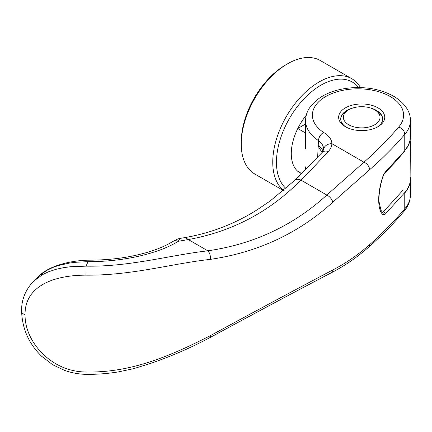 <?xml version="1.0" encoding="UTF-8"?>
<svg xmlns="http://www.w3.org/2000/svg" width="432" height="432" viewBox="0 0 432 432"><rect width="100%" height="100%" fill="white"/><g stroke="black" fill="none" stroke-linecap="round" stroke-linejoin="round"><path stroke-width="0.65" d="M305.575 133.007L297.783 128.509A41.931 24.208 -60 0 1 306.256 115.263A41.931 24.208 -60 0 0 291.281 153.657A41.931 24.208 -60 0 0 299.965 172.854A41.931 24.208 -60 0 1 297.783 171.299L301.687 173.556M404.762 150.196A52.412 30.262 180 0 0 410.076 139.892L410.4 141.928L410.076 182.682A52.412 30.262 0 0 1 404.762 192.991M348.721 109.798A18.344 10.589 180 0 1 374.668 109.798L374.668 109.798A18.344 10.589 180 0 1 374.668 124.772A18.344 10.589 180 0 1 348.721 124.772A18.344 10.589 180 0 1 348.721 109.798L346.869 110.867A20.963 12.101 0 0 0 340.735 119.21M376.52 110.867L374.668 109.798L376.52 110.867A20.963 12.101 0 0 1 382.655 119.21M305.575 124.006L297.783 128.509M301.59 173.653A41.931 24.208 -60 0 1 299.965 172.854A41.931 24.208 -60 0 0 301.59 173.653M287.572 63.796L285.719 64.865A62.894 36.31 -60 0 0 241.25 141.89L241.25 144.029A65.513 37.827 -60 0 1 287.572 63.796A65.513 37.827 -60 0 1 320.333 60.55L351.832 78.737A65.513 37.827 -60 0 1 360.499 87.604M283.419 190.534L254.815 174.02A65.513 37.827 -60 0 1 241.25 144.029M283.619 190.366A65.513 37.827 -60 0 1 272.749 162.216A65.513 37.827 -60 0 1 301.347 96.287A65.513 37.827 -60 0 1 351.832 78.737M285.903 188.406A62.894 36.31 -60 0 1 276.458 162.216A62.894 36.31 -60 0 1 308.68 94.246A62.894 36.31 -60 0 1 358.657 87.572M404.762 208.818L404.762 192.559A52.412 30.262 180 0 0 410.4 178.907L410.4 195.167A52.412 30.256 -0 0 0 410.4 195.161A52.412 30.256 -0 0 1 404.762 208.818L403.85 211.486C393.914 223.328 382.12 235.283 368.453 247.352L368.453 247.352C356.67 257.661 344.072 266.247 330.664 273.11L330.664 273.11C296.509 290.963 256.295 312.449 210.028 337.565L210.028 337.565C190.912 347.776 171.061 356.4 150.487 363.436L133.828 368.615L118.541 371.866C107.838 373.631 97 374.463 86.033 374.371L85.99 371.974C131.944 373.064 172.222 355.039 210.395 335.637C257.801 309.857 298.593 287.971 332.775 269.978C345.713 263.326 358.004 254.875 369.646 244.642C382.606 233.204 394.313 221.265 404.762 208.818M410.4 120.463A52.407 30.256 180 0 1 410.4 120.701A52.407 30.256 180 0 1 410.4 120.706L410.4 136.971A52.412 30.262 180 0 1 404.762 150.622L404.762 134.363C394.313 146.637 382.606 158.414 369.646 169.684L332.775 202.219C298.593 233.318 257.801 252.364 210.395 259.367C172.222 263.536 131.949 275.594 85.973 275.157C52.072 275.162 24.629 287.059 25.067 314.69C24.619 342.16 51.97 372.044 85.995 371.974M377.222 127.127A20.963 12.101 0 0 0 382.66 118.994A20.963 12.101 0 0 0 376.52 110.435A20.963 12.101 0 0 0 370.861 108.113M378 107.87A23.063 13.316 180 0 1 378 126.7A23.063 13.316 180 0 1 345.389 126.7L345.389 126.7A23.063 13.316 180 0 1 345.389 107.87A23.063 13.316 180 0 1 378 107.87M383.778 174.199L383.184 176.105L383.778 174.199L385.193 172.174L404.762 150.622M383.011 176.024C377.266 192.537 377.266 210.038 383.011 214.742L383.778 214.996L385.193 214.159A2.095 1.485 -135.2 0 0 383.373 211.82L382.342 212.36M352.528 108.113A20.963 12.101 0 0 0 340.729 118.994A20.963 12.101 0 0 0 346.167 127.127M322.061 152.539L318.908 147.42L318.211 145.508L317.655 157.151M323.082 151.168L321.511 148.246L318.211 145.508A550.541 313.897 60.1 0 1 318.53 140.627A6.815 4.19 -56.6 0 1 323.66 132.473C328.968 135.632 331.711 139.374 331.9 143.694C331.727 146.48 330.534 149.089 328.331 151.513L309.188 171.844L300.893 180.074L326.83 195.048C293.312 225.596 253.643 244.188 207.819 250.825C169.56 255.22 129.497 266.949 86.065 266.15L70.427 266.733L63.558 267.667L55.955 269.32L48.352 271.852L42.822 274.466L33.842 280.994C25.434 289.694 21.357 299.786 21.6 311.267L21.6 311.267A6.815 3.931 180 0 1 21.6 311.251C22.28 328.99 28.966 343.996 41.65 356.276L52.715 364.765L64.589 370.408C71.523 372.843 78.673 374.166 86.033 374.371M410.4 120.706A52.407 30.256 180 0 1 404.762 134.363A6.815 5 -139.8 0 0 398.639 127.073C388.363 139.239 376.801 150.946 363.96 162.205L326.83 195.048A6.815 3.672 -132.2 0 1 332.775 202.219M410.4 195.167L410.022 199.228C409.131 203.747 407.063 207.846 403.807 211.534L403.85 211.486M86.049 266.123A795.955 156.773 -81.3 0 1 88.052 261.657L75.643 262.278L69.622 263.045L58.374 265.54L53.152 267.343L46.289 270.659L38.61 276.404C47.763 266.636 68.602 260.615 88.063 260.188L88.074 261.565M210.395 259.367A6.815 3.559 -98.1 0 0 207.819 250.825L188.293 239.549C232.254 231.584 269.789 211.756 300.893 180.074A10.481 5.805 -133.7 0 0 294.775 180.311L270.157 200.988L256.883 209.984C234.085 224.262 209.552 233.555 183.287 237.875L183.287 237.875A16.243 8.84 -99.2 0 1 188.293 239.549L178.286 241.294C159.586 253.114 124.276 261.835 88.052 261.657M398.639 127.073A45.598 26.325 0 0 0 383.643 93.382A45.598 26.325 0 0 0 323.86 97.686A45.598 26.325 0 0 0 323.66 132.473M385.193 214.159L404.762 192.559M305.575 149.035L305.575 120.706A52.412 30.262 180 0 0 318.53 140.627C322.115 143.321 323.789 146.362 323.552 149.737L322.083 152.518L294.775 180.311M369.646 169.684A6.815 4.644 -131.2 0 0 363.96 162.205L331.9 143.694A8.386 6.836 -175.1 0 0 323.552 149.737M178.286 241.294A8.386 6.593 -122.2 0 0 172.697 241.564A8.386 6.593 -122.2 0 0 172.654 241.591L177.698 239.009L179.917 238.426L178.286 241.294M85.973 275.157L86.071 266.15M383.184 176.105L383.184 176.105C380.932 182.45 378.524 193.212 379.037 201.733L380.938 210.227L382.617 212.566A2.095 1.89 132.6 0 1 383.011 214.742M383.827 174.582L384.863 173.075A2.095 1.485 -135.2 0 0 385.193 172.174M383.778 214.996L382.703 212.452M410.4 120.701C410.584 112.109 405.589 104.296 395.42 97.276C382.963 89.84 368.323 86.686 351.502 87.815C331.706 89.478 317.558 96.395 309.069 108.572C306.774 112.374 305.613 116.419 305.581 120.706A52.412 30.262 180 0 1 305.581 120.447M369.646 244.642A6.815 4.644 48.8 0 1 368.453 247.352M383.373 211.82L402.883 190.312M332.775 269.978A6.815 4.855 62.9 0 1 330.664 273.11M328.331 151.513A8.91 6.151 -136.2 0 0 322.083 152.518M25.067 314.69A6.815 3.931 180 0 1 21.6 311.267M210.395 335.637A6.815 1.96 61.8 0 1 210.028 337.565M305.575 169.641L305.575 166.844M33.874 280.967L38.61 276.404M172.697 241.564C168.145 244.442 162.47 247.126 155.677 249.61C150.358 251.575 144.05 253.395 136.76 255.074C122.116 258.471 105.883 260.172 88.063 260.188M179.917 238.426L183.287 237.875M410.351 177.53L410.4 178.907M410.146 140.049L410.4 137.009M384.863 173.075L394.837 162.572L404.487 151.432"/></g></svg>
